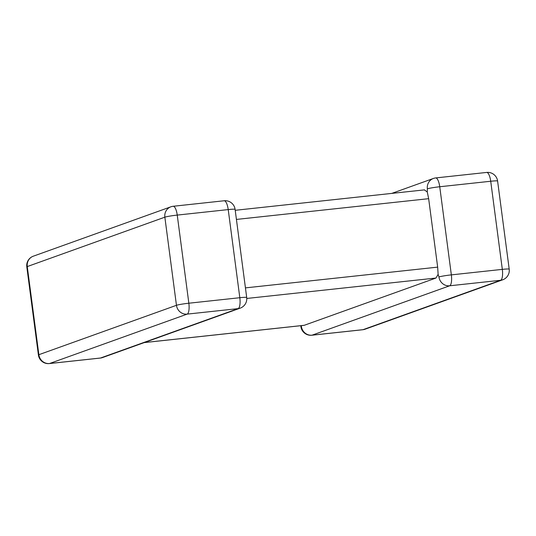 <?xml version="1.0" encoding="UTF-8"?>
<svg xmlns="http://www.w3.org/2000/svg" width="536" height="536" viewBox="0 0 536 536"><rect width="100%" height="100%" fill="white"/><g stroke="black" fill="none" stroke-linecap="round" stroke-linejoin="round"><path stroke-width="0.8" d="M301.5 325.62L301.366 326.357A9.95 9.427 70.3 0 0 312.059 335.181L363.04 329.674L500.631 280.281L449.65 285.788A9.95 9.427 -109.7 0 1 438.957 276.965L438.12 274.352L435.976 278.037L304.126 325.339L144.224 342.598M427.36 188.84A9.95 0.71 172.5 0 1 439.741 186.749L451.346 274.874L502.326 269.374L490.721 181.248L439.741 186.749A9.95 3.095 -96.2 0 0 435.688 177.932A9.95 9.95 0 0 0 433.396 178.461A9.95 9.427 70.3 0 0 427.36 188.84L427.272 191.989L428.653 198.675L236.423 219.425M424.371 189.911L427.272 191.989M245.434 287.879L437.664 267.129L428.653 198.675M437.664 267.129L438.12 274.352M224.169 200.766L173.188 206.273A9.95 3.095 -96.2 0 1 177.242 215.09A9.95 0.71 -7.5 0 0 164.854 217.174L27.262 266.573L38.867 354.698L176.458 305.306L164.854 217.174A9.95 9.427 -109.7 0 1 170.897 206.802L33.299 256.195A9.95 9.95 0 0 0 26.8 266.854L38.404 354.979A9.95 9.95 0 0 0 49.332 363.569L100.312 358.068A9.95 9.95 0 0 0 102.604 357.539A9.95 9.427 -109.7 0 1 100.54 358.015L238.131 308.622A9.95 9.427 70.3 0 0 240.195 308.146A9.95 9.95 0 0 0 246.701 297.487L235.096 209.362A9.95 9.95 0 0 0 224.169 200.766A9.95 3.095 -96.2 0 1 228.222 209.589L177.242 215.09L188.846 303.215L239.82 297.715L228.222 209.589A9.95 0.71 -7.5 0 1 235.096 209.362M438.957 276.965A9.95 0.71 172.5 0 1 451.346 274.874A9.95 3.095 -96.2 0 1 449.65 285.788L312.059 335.181A9.95 3.095 -96.2 0 1 311.831 335.235L362.812 329.727A9.95 3.095 -96.2 0 0 363.04 329.674A9.95 9.427 -109.7 0 0 365.103 329.198L502.701 279.805A9.95 9.95 0 0 0 509.2 269.146A9.95 0.71 172.5 0 0 502.326 269.374A9.95 3.095 -96.2 0 1 500.631 280.281A9.95 9.427 70.3 0 0 502.701 279.805M246.701 297.487A9.95 0.71 -7.5 0 0 239.82 297.715A9.95 3.095 -96.2 0 1 238.131 308.622L187.151 314.123L49.56 363.522L100.54 358.015A9.95 3.095 -96.2 0 1 100.312 358.068M435.976 278.037L246.781 298.458M144.331 342.558L304.354 325.285M497.596 181.021A9.95 0.71 172.5 0 0 490.721 181.248A9.95 3.095 -96.2 0 0 486.668 172.431A9.95 9.95 0 0 1 497.596 181.021L509.2 269.146M301.366 326.357A9.95 0.71 172.5 0 0 300.904 326.638A9.95 9.95 0 0 0 311.831 335.235M187.151 314.123A9.95 3.095 -96.2 0 0 188.846 303.215A9.95 0.71 -7.5 0 0 176.458 305.306A9.95 9.427 70.3 0 0 187.151 314.123M49.332 363.569A9.95 3.095 -96.2 0 0 49.56 363.522A9.95 9.427 -109.7 0 1 38.867 354.698A9.95 0.71 -7.5 0 0 38.404 354.979M26.8 266.854A9.95 0.71 -7.5 0 1 27.262 266.573A9.95 9.427 70.3 0 1 33.299 256.195M102.604 357.539L240.195 308.146M435.688 177.932L486.668 172.431M433.396 178.461L391.776 193.402M362.812 329.727A9.95 9.95 0 0 0 365.103 329.198M300.776 325.7L300.904 326.638M173.188 206.273A9.95 9.95 0 0 0 170.897 206.802M424.599 189.858L235.224 210.3"/></g></svg>
